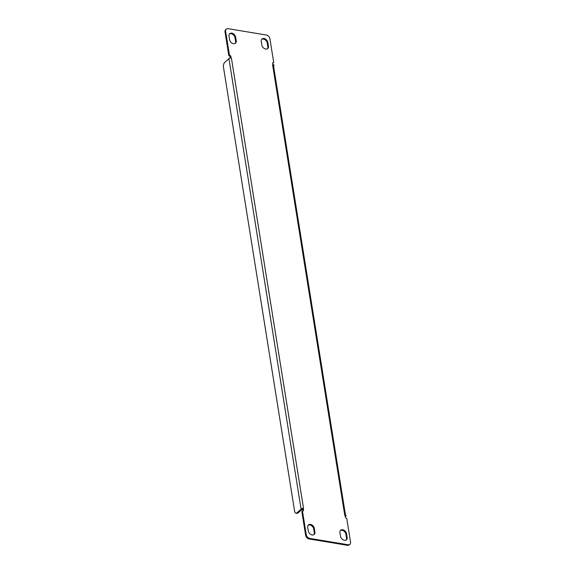 <?xml version="1.0" encoding="UTF-8"?>
<svg xmlns="http://www.w3.org/2000/svg" width="574" height="574" viewBox="0 0 574 574"><rect width="100%" height="100%" fill="white"/><g stroke="black" fill="none" stroke-linecap="round" stroke-linejoin="round"><path stroke-width="0.86" d="M233.475 43.717A3.918 2.813 48.5 0 0 235.519 43.215A3.918 2.813 48.5 0 0 236.223 40.833L235.634 37.131A3.918 2.813 48.5 0 0 233.188 33.679A3.918 2.813 48.5 0 0 229.736 33.651A3.918 2.813 48.5 0 0 229.033 36.04L229.629 39.735A3.918 2.813 48.5 0 0 233.475 43.717M235.182 43.466A3.918 2.813 48.5 0 0 235.598 41.385L235.003 37.69A3.918 2.813 48.5 0 0 232.8 34.39A3.918 2.813 48.5 0 0 229.449 33.966M312.156 534.954A3.918 2.813 48.5 0 0 314.208 534.451A3.918 2.813 48.5 0 0 314.904 532.062L314.315 528.367A3.918 2.813 48.5 0 0 311.869 524.916A3.918 2.813 48.5 0 0 308.417 524.887A3.918 2.813 48.5 0 0 307.714 527.276L308.31 530.972A3.918 2.813 48.5 0 0 312.156 534.954M313.863 534.695A3.918 2.813 48.5 0 0 314.279 532.622L313.684 528.927A3.918 2.813 48.5 0 0 311.481 525.619A3.918 2.813 48.5 0 0 308.13 525.196M344.393 540.292A3.918 2.813 48.5 0 0 346.438 539.79A3.918 2.813 48.5 0 0 347.141 537.4L346.545 533.705A3.918 2.813 48.5 0 0 344.099 530.254A3.918 2.813 48.5 0 0 340.647 530.225A3.918 2.813 48.5 0 0 339.944 532.615L340.54 536.31A3.918 2.813 48.5 0 0 344.393 540.292M346.093 540.034A3.918 2.813 48.5 0 0 346.509 537.96L345.921 534.265A3.918 2.813 48.5 0 0 343.711 530.957A3.918 2.813 48.5 0 0 340.36 530.534M265.705 49.055A3.918 2.813 48.5 0 0 267.757 48.553A3.918 2.813 48.5 0 0 268.453 46.171L267.864 42.469A3.918 2.813 48.5 0 0 265.418 39.018A3.918 2.813 48.5 0 0 261.966 38.989A3.918 2.813 48.5 0 0 261.263 41.378L261.859 45.073A3.918 2.813 48.5 0 0 265.705 49.055M267.412 48.804A3.918 2.813 48.5 0 0 267.828 46.724L267.233 43.028A3.918 2.813 48.5 0 0 265.03 39.728A3.918 2.813 48.5 0 0 261.679 39.305M225.015 31.922L225.639 31.362A3.616 2.597 -131.5 0 1 226.285 29.159L225.661 29.719A3.616 2.597 48.5 0 0 225.015 31.922L228.818 55.692A1.507 1.083 -131.5 0 1 230.267 57.773M272.686 63.025A1.507 1.083 -131.5 0 1 273.081 63.018L273.712 62.466L269.902 38.695A3.616 2.597 -131.5 0 0 266.35 35.021L228.179 28.7A3.616 2.597 -131.5 0 0 226.285 29.159M273.497 65.658L274.135 65.106A1.507 1.083 -131.5 0 1 272.808 64.058A1.507 1.083 -131.5 0 1 272.923 62.659A1.507 1.083 -131.5 0 1 273.712 62.466M345.275 516.227A1.507 1.083 -131.5 0 1 345.67 516.227L346.301 515.667L344.78 515.416L272.607 64.855L274.135 65.106M347.363 545.3A3.616 2.597 48.5 0 0 349.257 544.841L349.882 544.281A3.616 2.597 -131.5 0 1 347.995 544.74L347.363 545.3L309.192 538.979L309.824 538.419L347.995 544.74M302.857 510.975A1.507 1.083 -131.5 0 0 301.415 508.894L302.039 508.334A1.507 1.083 -131.5 0 1 303.359 509.389A1.507 1.083 -131.5 0 1 303.251 510.788A1.507 1.083 -131.5 0 1 302.462 510.982L301.831 511.534L305.641 535.305A3.616 2.597 48.5 0 0 309.192 538.979M228.926 58.613L301.099 509.174L297.016 512.79A3.616 1.887 99.4 0 1 295.919 513.185A3.616 1.887 99.4 0 1 294.62 511.291L223.465 67.065A3.616 1.887 99.4 0 1 224.843 62.229L228.926 58.613A1.808 0.832 170.9 0 1 231.394 58.024L229.873 57.773L229.327 58.347M349.882 544.281A3.616 2.597 -131.5 0 0 350.535 542.078L346.725 518.308A1.507 1.083 -131.5 0 1 345.397 517.26A1.507 1.083 -131.5 0 1 345.512 515.861A1.507 1.083 -131.5 0 1 346.301 515.667M309.824 538.419A3.616 2.597 -131.5 0 1 306.272 534.746L305.641 535.305M302.462 510.982L306.272 534.746M231.394 58.024L303.56 508.593L302.039 508.334M295.919 513.185L296.93 513.357A3.616 1.887 -80.6 0 0 298.028 512.955L302.204 509.274M228.818 55.692L229.449 55.133A1.507 1.083 -131.5 0 1 230.77 56.18A1.507 1.083 -131.5 0 1 230.662 57.587A1.507 1.083 -131.5 0 1 229.873 57.773M225.639 31.362L229.449 55.133M301.099 509.174A1.808 0.832 -9.1 0 1 301.493 508.908M345.584 516.213A1.808 0.832 -9.1 0 1 345.361 516.5L345.225 516.622M345.555 515.545L273.454 65.4A1.808 0.832 170.9 0 0 272.607 64.855M235.598 41.385L236.223 40.833M314.279 532.622L314.904 532.062M346.509 537.96L347.141 537.4M267.828 46.724L268.453 46.171M297.016 512.79L298.028 512.955M267.233 43.028L267.864 42.469M345.921 534.265L346.545 533.705M313.684 528.927L314.315 528.367M235.003 37.69L235.634 37.131"/></g></svg>
